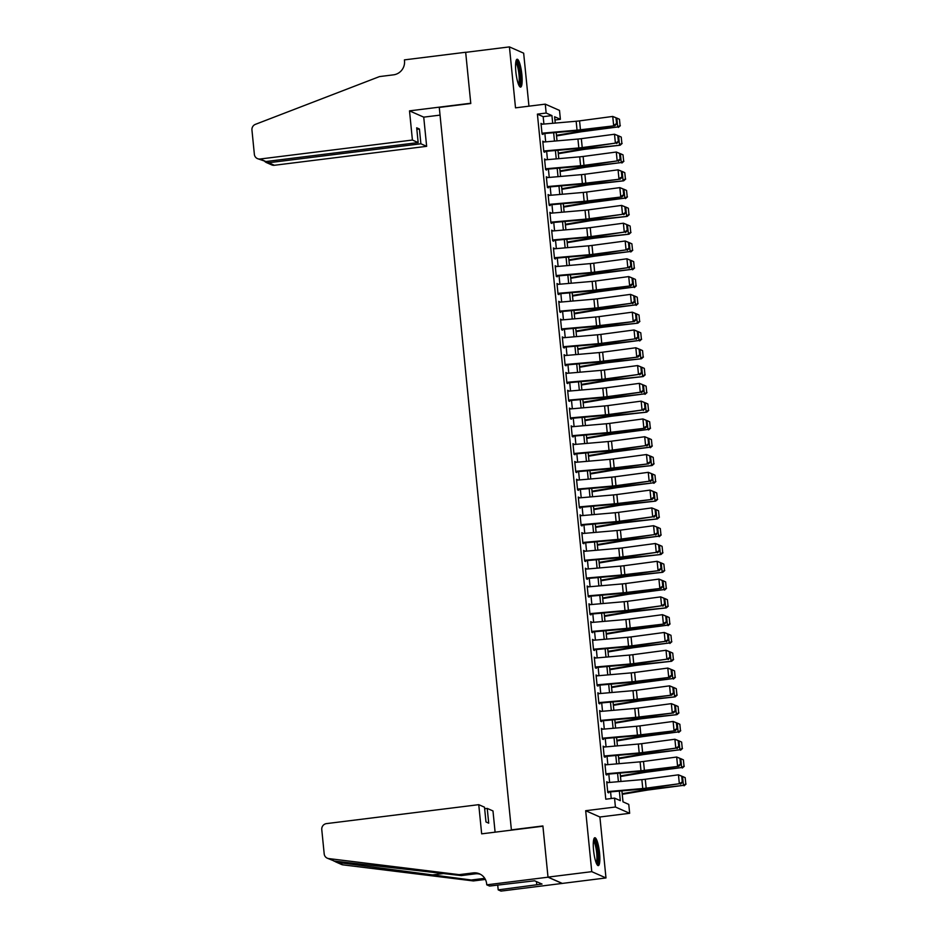 <?xml version="1.0" encoding="UTF-8"?>
<svg xmlns="http://www.w3.org/2000/svg" width="938" height="938" viewBox="0 0 938 938"><rect width="100%" height="100%" fill="white"/><g stroke="black" fill="none" stroke-linecap="round" stroke-linejoin="round"><path stroke-width="1.41" d="M599.558 852.994A14.047 2.837 82.9 0 0 594.833 837.728A14.047 2.837 82.9 0 0 593.566 850.344A14.047 2.837 82.9 0 0 598.292 865.61A14.047 2.837 82.9 0 0 599.558 852.994M521.856 74.501A14.047 2.837 82.9 0 0 517.119 59.235A14.047 2.837 82.9 0 0 515.853 71.851A14.047 2.837 82.9 0 0 520.59 87.105A14.047 2.837 82.9 0 0 521.856 74.501M621.906 790.886L622.996 801.849L628.765 804.394L629.656 813.293L615.422 807.008L614.542 798.109L620.311 800.665L619.35 791.109M486.752 884.827L548.015 877.194L542.926 826.214L481.663 833.847L478.755 804.663L326.483 823.611A5.405 5.253 -66.2 0 0 321.769 829.602L324.196 853.897A5.405 5.253 -66.2 0 0 328.699 858.575L459.163 874.65L473.162 872.915A12.604 12.253 113.8 0 1 486.658 883.842L486.752 884.827L489.542 886.047L534.613 880.794L542.035 884.065L498.195 889.869L500.986 891.1L605.983 877.945L599.898 816.998L629.656 813.293M528.95 106.17L523.662 53.173L509.428 46.9L515.513 107.847L545.271 104.141L559.505 110.414L560.385 119.314L554.616 116.769L555.249 123.066M554.944 119.994L560.385 119.314M562.237 883.385L548.003 877.112L591.761 871.66L605.983 877.945M548.003 877.112L542.891 825.944L511.386 829.872L439.277 107.424L470.782 103.508L465.682 52.352L509.428 46.9M607.718 782.609L606.71 781.753L607.777 792.422L608.739 792.856L608.598 791.508M605.936 764.81L604.94 763.954L605.995 774.636L606.956 775.058L606.827 773.709M604.166 747.023L603.157 746.167L604.224 756.837L605.186 757.259L605.045 755.922M602.384 729.225L601.387 728.369L602.442 739.05L603.404 739.472L603.275 738.124M600.613 711.438L599.605 710.57L600.672 721.252L601.633 721.674L601.504 720.325M598.831 693.639L597.834 692.783L598.89 703.453L599.851 703.875L599.722 702.539M597.06 675.841L596.052 674.985L597.119 685.666L598.081 686.088L597.952 684.74M595.278 658.054L594.282 657.186L595.349 667.868L596.31 668.29L596.169 666.953M593.508 640.255L592.499 639.399L593.566 650.069L594.528 650.503L594.399 649.155M591.726 622.457L590.729 621.601L591.796 632.282L592.757 632.704L592.617 631.356M589.955 604.67L588.947 603.814L590.014 614.484L590.975 614.906L590.846 613.569M588.173 586.871L587.176 586.016L588.243 596.685L589.205 597.119L589.064 595.771M586.402 569.085L585.394 568.217L586.461 578.898L587.423 579.321L587.294 577.972M584.62 551.286L583.624 550.43L584.691 561.1L585.652 561.522L585.511 560.185M582.85 533.488L581.841 532.632L582.908 543.313L583.87 543.735L583.741 542.387M581.079 515.701L580.071 514.833L581.138 525.514L582.099 525.937L581.959 524.588M579.297 497.902L578.289 497.046L579.356 507.716L580.317 508.15L580.188 506.801M577.527 480.104L576.518 479.248L577.585 489.929L578.547 490.351L578.406 489.003M575.744 462.317L574.736 461.461L575.803 472.131L576.764 472.553L576.636 471.216M573.974 444.518L572.966 443.662L574.033 454.332L574.994 454.766L574.853 453.417M572.192 426.731L571.183 425.864L572.25 436.545L573.212 436.967L573.083 435.619M570.421 408.933L569.413 408.077L570.48 418.747L571.441 419.169L571.301 417.832M568.639 391.134L567.631 390.278L568.698 400.96L569.659 401.382L569.53 400.034M566.869 373.347L565.86 372.48L566.927 383.161L567.889 383.583L567.748 382.235M565.086 355.549L564.078 354.693L565.145 365.363L566.106 365.785L565.977 364.448M563.316 337.75L562.308 336.894L563.375 347.576L564.336 347.998L564.195 346.65M561.534 319.964L560.537 319.096L561.592 329.777L562.554 330.199L562.425 328.863M559.763 302.165L558.755 301.309L559.822 311.979L560.783 312.413L560.654 311.064M557.981 284.366L556.984 283.511L558.04 294.192L559.001 294.614L558.872 293.266M556.211 266.58L555.202 265.724L556.269 276.393L557.231 276.816L557.102 275.479M554.428 248.781L553.432 247.925L554.499 258.607L555.46 259.029L555.319 257.68M552.658 230.994L551.65 230.127L552.716 240.808L553.678 241.23L553.549 239.882M550.876 213.196L549.879 212.34L550.946 223.01L551.907 223.432L551.767 222.095M549.105 195.397L548.097 194.541L549.164 205.223L550.125 205.645L549.996 204.296M547.323 177.61L546.326 176.743L547.393 187.424L548.355 187.846L548.214 186.51M545.553 159.812L544.544 158.956L545.611 169.626L546.573 170.059L546.444 168.711M543.77 142.013L542.774 141.157L543.841 151.839L544.802 152.261L544.661 150.912M543.911 124.062L543.172 116.675L537.404 114.131L605.784 799.199L614.542 798.109M611.236 798.531L610.568 791.871M609.63 782.444L608.797 774.073M607.847 764.646L607.015 756.286M606.077 746.859L605.245 738.487M604.295 729.061L603.462 720.689M602.524 711.262L601.692 702.902M600.754 693.475L599.91 685.103M598.972 675.677L598.139 667.305M597.201 657.878L596.357 649.518M595.419 640.091L594.586 631.72M593.648 622.293L592.804 613.933M591.866 604.506L591.034 596.134M590.096 586.707L589.252 578.336M588.314 568.909L587.481 560.549M586.543 551.122L585.699 542.75M584.761 533.323L583.928 524.952M582.99 515.525L582.146 507.165M581.208 497.738L580.376 489.366M579.438 479.939L578.605 471.58M577.656 462.153L576.823 453.781M575.885 444.354L575.053 435.982M574.103 426.556L573.27 418.196M572.332 408.769L571.5 400.397M570.55 390.97L569.718 382.598M568.78 373.172L567.947 364.812M566.998 355.385L566.165 347.013M565.227 337.586L564.395 329.215M563.445 319.799L562.612 311.428M561.674 302.001L560.842 293.629M559.892 284.202L559.06 275.842M558.122 266.415L557.289 258.044M556.351 248.617L555.507 240.245M554.569 230.818L553.737 222.458M552.799 213.032L551.954 204.66M551.016 195.233L550.184 186.861M549.246 177.446L548.402 169.075M547.464 159.648L546.631 151.276M545.693 141.849L544.849 133.489M542 124.226L540.991 123.37L542.058 134.04L543.02 134.462L542.891 133.126M599.898 816.998L585.675 810.713L591.761 871.66M585.675 810.713L615.422 807.008M537.404 114.131L546.162 113.041L545.271 104.141M556.187 132.493L557.02 140.864M557.969 150.291L558.802 158.663M559.74 168.09L560.572 176.45M561.522 185.876L562.354 194.248M563.292 203.675L564.125 212.047M565.075 221.474L565.907 229.833M566.845 239.26L567.678 247.632M568.616 257.059L569.46 265.419M570.398 274.846L571.23 283.217M572.168 292.644L573.012 301.016M573.95 310.443L574.783 318.803M575.721 328.23L576.565 336.601M577.503 346.028L578.336 354.4M579.274 363.827L580.118 372.187M581.056 381.614L581.888 389.985M582.826 399.412L583.671 407.784M584.609 417.199L585.441 425.571M586.379 434.998L587.223 443.369M588.161 452.796L588.994 461.156M589.932 470.583L590.764 478.955M591.714 488.381L592.546 496.753M593.484 506.18L594.317 514.54M595.267 523.967L596.099 532.338M597.037 541.765L597.869 550.137M598.819 559.552L599.652 567.924M600.59 577.351L601.422 585.722M602.372 595.149L603.204 603.509M604.142 612.936L604.975 621.308M605.925 630.735L606.757 639.106M607.695 648.533L608.528 656.893M609.477 666.32L610.31 674.692M611.248 684.119L612.08 692.49M613.018 701.917L613.862 710.277M614.8 719.704L615.633 728.076M616.571 737.503L617.415 745.862M618.353 755.289L619.186 763.661M620.124 773.088L620.968 781.46M552.693 123.288L551.931 115.585L546.162 113.041M618.412 781.682L617.579 773.311M616.641 763.884L615.797 755.512M614.859 746.085L614.027 737.725M613.089 728.298L612.244 719.927M611.306 710.5L610.474 702.128M609.536 692.713L608.692 684.341M607.754 674.914L606.921 666.543M605.983 657.116L605.139 648.756M604.201 639.329L603.369 630.957M602.431 621.531L601.586 613.159M600.648 603.732L599.816 595.372M598.878 585.945L598.045 577.574M597.096 568.147L596.263 559.775M595.325 550.348L594.493 541.988M593.543 532.561L592.71 524.19M591.772 514.763L590.94 506.403M589.99 496.976L589.158 488.604M588.22 479.177L587.387 470.806M586.438 461.379L585.605 453.019M584.667 443.592L583.835 435.22M582.885 425.793L582.052 417.422M581.114 407.995L580.282 399.635M579.332 390.208L578.5 381.836M577.562 372.409L576.729 364.05M575.791 354.623L574.947 346.251M574.009 336.824L573.177 328.452M572.239 319.026L571.394 310.666M570.456 301.239L569.624 292.867M568.686 283.44L567.842 275.069M566.904 265.642L566.071 257.282M565.133 247.855L564.289 239.483M563.351 230.056L562.519 221.685M561.581 212.269L560.736 203.898M559.798 194.471L558.966 186.099M558.028 176.672L557.184 168.312M556.246 158.885L555.413 150.514M554.475 141.087L553.643 132.715M543.172 116.675L551.931 115.585M541.05 123.898L541.953 123.793M542.821 141.697L543.735 141.579M544.603 159.495L545.506 159.378M546.373 177.282L547.288 177.176M548.155 195.081L549.058 194.963M549.926 212.879L550.841 212.762M551.708 230.666L552.611 230.56M553.479 248.464L554.393 248.347M555.261 266.251L556.164 266.146M557.031 284.05L557.946 283.933M558.814 301.848L559.716 301.731M560.584 319.635L561.499 319.53M562.366 337.434L563.269 337.317M564.137 355.232L565.039 355.115M565.919 373.019L566.822 372.914M567.689 390.818L568.592 390.7M569.472 408.605L570.374 408.499M571.242 426.403L572.145 426.286M573.012 444.202L573.927 444.084M574.795 461.988L575.698 461.883M576.565 479.787L577.48 479.67M578.347 497.586L579.25 497.468M580.118 515.372L581.032 515.267M581.9 533.171L582.803 533.054M583.671 550.958L584.585 550.852M585.453 568.756L586.356 568.639M587.223 586.555L588.138 586.438M589.005 604.342L589.908 604.236M590.776 622.14L591.69 622.023M592.558 639.939L593.461 639.822M594.329 657.726L595.243 657.62M596.111 675.524L597.014 675.407M597.881 693.311L598.796 693.205M599.663 711.11L600.566 710.992M601.434 728.908L602.348 728.791M603.216 746.695L604.119 746.589M604.987 764.493L605.901 764.376M606.769 782.292L607.672 782.175M541.085 124.308L576.155 121.248A9.005 1.055 174.3 0 0 579.567 120.873L612.737 116.441L615.996 117.742L616.618 123.98L615.996 117.742M541.976 133.196L577.046 130.148A9.005 1.055 174.3 0 0 580.446 129.772L614.906 125.727L581.724 130.159A13.507 1.583 -5.7 0 1 576.624 130.722L542.938 133.653M616.114 123.828L613.628 125.34L612.737 116.441L615.492 117.59M614.906 125.727L616.618 123.98M556.527 135.928L580.892 131.836A9.005 1.055 -5.7 0 1 584.116 131.39L617.72 126.97L583.471 130.933A13.507 1.583 174.3 0 0 578.629 131.601L556.469 135.318M620.088 125.504L619.467 119.278L620.088 125.504L617.72 126.97L616.829 118.071L616.043 118.165M616.829 118.071L619.467 119.278M620.346 125.692L618.365 127.427M515.947 61.287A12.159 2.451 -97.1 0 1 519.101 68.333A12.159 2.451 -97.1 0 1 518.949 85.405M518.456 84.268A11.256 2.275 82.9 0 0 518.104 68.814A11.256 2.275 82.9 0 0 515.748 62.518M519.793 86.718A13.953 2.814 82.9 0 0 519.347 67.595A13.953 2.814 82.9 0 0 516.451 59.809M593.648 839.78A12.159 2.451 -97.1 0 1 596.814 846.826A12.159 2.451 -97.1 0 1 596.65 863.91M596.158 862.761A11.256 2.275 82.9 0 0 595.818 847.307A11.256 2.275 82.9 0 0 593.449 841.011M597.506 865.211A13.953 2.814 82.9 0 0 597.06 846.088A13.953 2.814 82.9 0 0 594.153 838.302M412.415 140.043L260.154 159.003L265.9 161.535L418.16 142.588L412.415 140.043L409.507 110.86L470.759 103.239L465.67 52.258L404.419 59.88L404.513 60.864A12.604 12.253 -66.2 0 1 393.503 74.841L379.503 76.588L255.417 124.344A5.405 5.253 -66.2 0 0 251.947 130.03L254.362 154.313A5.405 5.253 -66.2 0 0 260.154 159.003M440.051 115.116L423.73 117.144L409.507 110.86M423.73 117.144L426.649 146.328L420.892 143.784L419.427 129.022L416.695 127.814L418.16 142.588M420.892 143.784L268.631 162.743L274.377 165.276A5.405 5.253 113.8 0 1 271.668 164.877L266.075 162.415L268.631 162.743L268.479 161.219M426.649 146.328L274.377 165.276M419.427 129.022L416.847 129.338M264.868 161.559L266.075 162.415M257.434 158.604L265.9 161.535M478.755 804.663L484.5 807.196L485.978 821.969L488.71 823.165L487.232 808.404L484.653 808.72M487.232 808.404L492.978 810.936L495.1 832.17M333.811 861.002L337.305 862.374L471.286 880.008L484.735 878.331M471.286 880.008L473.385 880.934L485.38 879.445M459.163 874.65L461.262 875.588L334.327 861.061L327.268 858.188M480.526 874.357A12.604 12.253 113.8 0 0 475.273 873.841L461.262 875.588M337.305 862.374L342.933 864.859L473.385 880.934M548.015 877.194L562.237 883.479M497.715 885.038L498.195 889.869M342.933 864.859A5.405 5.253 113.8 0 1 341.491 864.461L335.476 861.799M536.477 881.614L536.782 884.722M542.868 142.095L577.937 139.047A9.005 1.055 174.3 0 0 581.337 138.672L614.519 134.24L617.779 135.541L618.4 141.767L617.779 135.541M543.747 150.995L578.828 147.946A9.005 1.055 174.3 0 0 582.228 147.571L615.398 143.139L583.506 147.946A13.507 1.583 -5.7 0 1 578.394 148.509L544.72 151.44M617.884 141.615L615.398 143.139L614.519 134.24L617.263 135.389M616.676 143.514L618.4 141.767M544.638 159.894L579.707 156.834A9.005 1.055 174.3 0 0 583.119 156.47L616.289 152.026L619.549 153.34L620.17 159.566L619.549 153.34M545.529 168.793L580.599 165.733A9.005 1.055 174.3 0 0 583.999 165.358L617.181 160.926L585.277 165.745A13.507 1.583 -5.7 0 1 580.176 166.307L546.491 169.239M619.666 159.413L617.181 160.926L616.289 152.026L619.045 153.187M618.459 161.313L620.17 159.566M546.42 177.681L581.49 174.632A9.005 1.055 174.3 0 0 584.89 174.257L618.072 169.825L621.331 171.126L621.953 177.364L621.331 171.126M547.3 186.58L582.381 183.531A9.005 1.055 174.3 0 0 585.781 183.156L620.229 179.111L587.059 183.543A13.507 1.583 -5.7 0 1 581.947 184.106L548.273 187.037M621.437 177.2L618.951 178.724L618.072 169.825L620.815 170.974M620.229 179.111L621.953 177.364M548.191 195.479L583.26 192.431A9.005 1.055 174.3 0 0 586.672 192.056L619.842 187.623L623.102 188.925L623.723 195.151L623.102 188.925M549.082 204.378L584.151 201.33A9.005 1.055 174.3 0 0 587.551 200.955L622.011 196.898L588.83 201.33A13.507 1.583 -5.7 0 1 583.729 201.893L550.043 204.824M623.219 194.998L620.733 196.523L619.842 187.623L622.598 188.773M622.011 196.898L623.723 195.151M558.309 153.715L582.662 149.634A9.005 1.055 -5.7 0 1 585.887 149.189L620.135 145.226L585.253 148.72A13.507 1.583 174.3 0 0 580.399 149.4L558.251 153.117M621.859 143.303L621.237 137.077L621.859 143.303L619.49 144.757L618.611 135.869L617.814 135.951M618.611 135.869L621.237 137.077M622.117 143.479L620.135 145.226M560.08 171.513L584.444 167.433A9.005 1.055 -5.7 0 1 587.669 166.976L621.273 162.555L587.024 166.518A13.507 1.583 174.3 0 0 582.181 167.198L560.021 170.904M623.641 161.09L623.02 154.864L623.641 161.09L621.273 162.555L620.381 153.656L619.596 153.75M620.381 153.656L623.02 154.864M623.899 161.277L621.917 163.013M561.862 189.312L586.215 185.22A9.005 1.055 -5.7 0 1 589.439 184.774L623.688 180.811L588.794 184.305A13.507 1.583 174.3 0 0 583.952 184.985L561.803 188.702M625.412 178.888L624.79 172.662L625.412 178.888L623.043 180.354L622.164 171.455L621.366 171.548M622.164 171.455L624.79 172.662M625.669 179.076L623.688 180.811M563.632 207.099L587.985 203.018A9.005 1.055 -5.7 0 1 591.221 202.561L624.825 198.141L590.577 202.104A13.507 1.583 174.3 0 0 585.734 202.784L563.574 206.501M627.194 196.687L626.572 190.449L627.194 196.687L624.825 198.141L623.934 189.242L623.149 189.335M623.934 189.242L626.572 190.449M627.452 196.863L625.47 198.61M549.973 213.278L585.042 210.218A9.005 1.055 174.3 0 0 588.443 209.842L621.624 205.41L624.884 206.723L625.505 212.949L624.884 206.723M550.852 222.177L585.933 219.117A9.005 1.055 174.3 0 0 589.334 218.742L622.504 214.31L590.612 219.129A13.507 1.583 -5.7 0 1 585.5 219.691L551.825 222.623M624.989 212.797L622.504 214.31L621.624 205.41L624.368 206.571M623.782 214.696L625.505 212.949M565.415 224.897L589.768 220.817A9.005 1.055 -5.7 0 1 592.992 220.36L627.241 216.397L592.347 219.902A13.507 1.583 174.3 0 0 587.505 220.571L565.356 224.288M628.964 214.474L628.343 208.248L628.964 214.474L626.596 215.939L625.716 207.04L624.919 207.134M625.716 207.04L628.343 208.248M629.222 214.661L627.241 216.397M551.743 231.065L586.813 228.016A9.005 1.055 174.3 0 0 590.225 227.641L623.395 223.209L626.654 224.51L627.276 230.736L626.654 224.51M552.634 239.964L587.704 236.915A9.005 1.055 174.3 0 0 591.104 236.54L624.286 232.108L592.382 236.927A13.507 1.583 -5.7 0 1 587.282 237.478L553.596 240.421M626.772 230.584L624.286 232.108L623.395 223.209L626.15 224.358M625.564 232.495L627.276 230.736M567.185 242.684L591.538 238.604A9.005 1.055 -5.7 0 1 594.774 238.158L629.023 234.195L594.129 237.689A13.507 1.583 174.3 0 0 589.287 238.369L567.127 242.086M630.746 232.272L630.125 226.046L630.746 232.272L628.378 233.738L627.487 224.839L626.701 224.932M627.487 224.839L630.125 226.046M631.004 232.46L629.023 234.195M553.526 248.863L588.595 245.815A9.005 1.055 174.3 0 0 591.995 245.439L625.177 241.007L628.437 242.309L629.058 248.535L628.437 242.309M554.405 257.762L589.474 254.702A9.005 1.055 174.3 0 0 592.886 254.339L626.056 249.895L594.164 254.714A13.507 1.583 -5.7 0 1 589.052 255.277L555.378 258.208M628.542 248.382L626.056 249.895L625.177 241.007L627.921 242.156M627.334 250.282L629.058 248.535M568.967 260.483L593.32 256.402A9.005 1.055 -5.7 0 1 596.545 255.945L630.148 251.525L595.9 255.488A13.507 1.583 174.3 0 0 591.057 256.168L568.909 259.873M632.517 250.059L631.895 243.833L632.517 250.059L630.148 251.525L629.269 242.625L628.472 242.719M629.269 242.625L631.895 243.833M632.775 250.247L630.793 251.994M555.296 266.662L590.365 263.601A9.005 1.055 174.3 0 0 593.777 263.226L626.947 258.794L630.207 260.107L630.828 266.333L630.207 260.107M556.187 275.549L591.257 272.501A9.005 1.055 174.3 0 0 594.657 272.126L627.839 267.693L595.935 272.512A13.507 1.583 -5.7 0 1 590.834 273.075L557.149 276.007M630.324 266.181L627.839 267.693L626.947 258.794L629.703 259.943M629.117 268.08L630.828 266.333M570.738 278.281L595.091 274.189A9.005 1.055 -5.7 0 1 598.327 273.744L631.931 269.323L597.682 273.286A13.507 1.583 174.3 0 0 592.839 273.955L570.679 277.671M634.299 267.858L633.678 261.632L634.299 267.858L631.931 269.323L631.04 260.424L630.254 260.518M631.04 260.424L633.678 261.632M634.557 268.045L632.575 269.781M557.078 284.449L592.148 281.4A9.005 1.055 174.3 0 0 595.548 281.025L628.73 276.593L631.989 277.894L632.611 284.12L631.989 277.894M557.958 293.348L593.027 290.299A9.005 1.055 174.3 0 0 596.439 289.924L630.887 285.867L597.705 290.299A13.507 1.583 -5.7 0 1 592.605 290.862L558.931 293.793M632.095 283.968L629.609 285.492L628.73 276.593L631.473 277.742M630.887 285.867L632.611 284.12M572.52 296.068L596.873 291.988A9.005 1.055 -5.7 0 1 600.097 291.542L633.701 287.11L599.452 291.073A13.507 1.583 174.3 0 0 594.61 291.753L572.45 295.47M636.07 285.656L635.448 279.43L636.07 285.656L633.701 287.11L632.822 278.223L632.024 278.305M632.822 278.223L635.448 279.43M636.327 285.832L634.346 287.579M558.849 302.247L593.918 299.187A9.005 1.055 174.3 0 0 597.318 298.823L630.5 294.38L633.76 295.693L634.381 301.919L633.76 295.693M559.74 311.146L594.809 308.086A9.005 1.055 174.3 0 0 598.21 307.711L631.391 303.279L599.488 308.098A13.507 1.583 -5.7 0 1 594.375 308.661L560.701 311.592M633.877 301.766L631.391 303.279L630.5 294.38L633.256 295.54M632.669 303.666L634.381 301.919M574.291 313.867L598.643 309.786A9.005 1.055 -5.7 0 1 601.879 309.329L635.483 304.909L601.235 308.872A13.507 1.583 174.3 0 0 596.392 309.552L574.232 313.257M637.852 303.443L637.23 297.217L637.852 303.443L635.483 304.909L634.592 296.009L633.807 296.103M634.592 296.009L637.23 297.217M638.098 303.631L636.128 305.366M560.631 320.046L595.7 316.985A9.005 1.055 174.3 0 0 599.101 316.61L632.282 312.178L635.53 313.48L636.152 319.717L635.53 313.48M561.51 328.933L596.58 325.885A9.005 1.055 174.3 0 0 599.992 325.509L634.44 321.464L601.258 325.896A13.507 1.583 -5.7 0 1 596.158 326.459L562.472 329.39M635.647 319.553L633.162 321.077L632.282 312.178L635.026 313.327M634.44 321.464L636.152 319.717M576.073 331.665L600.426 327.573A9.005 1.055 -5.7 0 1 603.65 327.128L637.899 323.164L603.005 326.659A13.507 1.583 174.3 0 0 598.163 327.339L576.002 331.055M639.622 321.242L639.001 315.016L639.622 321.242L637.254 322.707L636.374 313.808L635.577 313.902M636.374 313.808L639.001 315.016M639.88 321.429L637.899 323.164M562.401 337.832L597.471 334.784A9.005 1.055 174.3 0 0 600.871 334.409L634.053 329.977L637.312 331.278L637.934 337.504L637.312 331.278M563.292 346.732L598.362 343.683A9.005 1.055 174.3 0 0 601.762 343.308L634.944 338.876L603.04 343.683A13.507 1.583 -5.7 0 1 597.928 344.246L564.254 347.177M637.418 337.352L634.944 338.876L634.053 329.977L636.796 331.126M636.21 339.251L637.934 337.504M577.843 349.452L602.196 345.372A9.005 1.055 -5.7 0 1 605.432 344.926L639.036 340.494L604.787 344.457A13.507 1.583 174.3 0 0 599.945 345.137L577.785 348.854M641.393 339.04L640.771 332.802L641.393 339.04L639.036 340.494L638.145 331.595L637.348 331.689M638.145 331.595L640.771 332.802M641.651 339.216L639.681 340.963M564.172 355.631L599.253 352.571A9.005 1.055 174.3 0 0 602.653 352.196L635.823 347.764L639.083 349.077L639.704 355.303L639.083 349.077M565.063 364.53L600.132 361.47A9.005 1.055 174.3 0 0 603.544 361.095L637.992 357.05L604.811 361.482A13.507 1.583 -5.7 0 1 599.71 362.045L566.024 364.976M639.2 355.15L636.714 356.663L635.823 347.764L638.579 348.924M637.992 357.05L639.704 355.303M579.625 367.25L603.978 363.17A9.005 1.055 -5.7 0 1 607.203 362.713L641.451 358.75L606.558 362.256A13.507 1.583 174.3 0 0 601.715 362.924L579.555 366.641M643.175 356.827L642.553 350.601L643.175 356.827L640.806 358.293L639.915 349.393L639.13 349.487M639.915 349.393L642.553 350.601M643.433 357.015L641.451 358.75M565.954 373.418L601.024 370.369A9.005 1.055 174.3 0 0 604.424 369.994L637.606 365.562L640.865 366.864L641.486 373.09L640.865 366.864M566.845 382.317L601.915 379.269A9.005 1.055 174.3 0 0 605.315 378.893L638.497 374.461L606.593 379.28A13.507 1.583 -5.7 0 1 601.481 379.831L567.807 382.774M640.971 372.937L638.497 374.461L637.606 365.562L640.349 366.711M639.763 374.848L641.486 373.09M581.396 385.037L605.749 380.957A9.005 1.055 -5.7 0 1 608.985 380.511L643.234 376.548L608.34 380.042A13.507 1.583 174.3 0 0 603.497 380.722L581.337 384.439M644.945 374.625L644.324 368.399L644.945 374.625L642.589 376.091L641.698 367.192L640.9 367.286M641.698 367.192L644.324 368.399M645.203 374.813L643.234 376.548M567.725 391.216L602.806 388.168A9.005 1.055 174.3 0 0 606.206 387.793L639.376 383.361L642.636 384.662L643.257 390.888L642.636 384.662M568.616 400.116L603.685 397.055A9.005 1.055 174.3 0 0 607.097 396.692L640.267 392.248L608.363 397.067A13.507 1.583 -5.7 0 1 603.263 397.63L569.577 400.561M642.753 390.736L640.267 392.248L639.376 383.361L642.131 384.51M641.545 392.635L643.257 390.888M583.166 402.836L607.531 398.756A9.005 1.055 -5.7 0 1 610.755 398.298L644.359 393.878L610.11 397.841A13.507 1.583 174.3 0 0 605.268 398.521L583.108 402.226M646.728 392.412L646.106 386.186L646.728 392.412L644.359 393.878L643.468 384.979L642.682 385.072M643.468 384.979L646.106 386.186M646.986 392.6L645.004 394.347M569.507 409.015L604.576 405.955A9.005 1.055 174.3 0 0 607.976 405.579L641.158 401.147L644.418 402.461L645.039 408.687L644.418 402.461M570.398 417.902L605.467 414.854A9.005 1.055 174.3 0 0 608.868 414.479L642.049 410.047L610.146 414.866A13.507 1.583 -5.7 0 1 605.033 415.428L571.359 418.36M644.523 408.534L642.049 410.047L641.158 401.147L643.902 402.296M643.316 410.434L645.039 408.687M584.949 420.634L609.301 416.554A9.005 1.055 -5.7 0 1 612.537 416.097L646.786 412.134L611.893 415.64A13.507 1.583 174.3 0 0 607.05 416.308L584.89 420.025M648.498 410.211L647.877 403.985L648.498 410.211L646.141 411.676L645.25 402.777L644.453 402.871M645.25 402.777L647.877 403.985M648.756 410.398L646.786 412.134M571.277 426.802L606.358 423.753A9.005 1.055 174.3 0 0 609.759 423.378L642.929 418.946L646.188 420.247L646.81 426.473L646.188 420.247M572.168 435.701L607.238 432.653A9.005 1.055 174.3 0 0 610.65 432.277L645.098 428.22L611.916 432.664A13.507 1.583 -5.7 0 1 606.816 433.215L573.13 436.147M646.305 426.321L643.82 427.845L642.929 418.946L645.684 420.095M645.098 428.22L646.81 426.473M586.719 438.421L611.084 434.341A9.005 1.055 -5.7 0 1 614.308 433.895L647.912 429.463L613.663 433.426A13.507 1.583 174.3 0 0 608.821 434.106L586.66 437.823M650.28 428.009L649.659 421.783L650.28 428.009L647.912 429.463L647.021 420.576L646.235 420.658M647.021 420.576L649.659 421.783M650.538 428.197L648.557 429.932M573.059 444.6L608.129 441.552A9.005 1.055 174.3 0 0 611.529 441.177L644.711 436.745L647.97 438.046L648.592 444.272L647.97 438.046M573.95 453.5L609.02 450.439A9.005 1.055 174.3 0 0 612.42 450.064L645.602 445.632L613.698 450.451A13.507 1.583 -5.7 0 1 608.586 451.014L574.912 453.945M648.076 444.12L645.602 445.632L644.711 436.745L647.455 437.894M646.868 446.019L648.592 444.272M588.501 456.22L612.854 452.139A9.005 1.055 -5.7 0 1 616.09 451.682L649.694 447.262L615.445 451.225A13.507 1.583 174.3 0 0 610.603 451.905L588.443 455.61M652.051 445.796L651.429 439.57L652.051 445.796L649.694 447.262L648.803 438.363L648.006 438.456M648.803 438.363L651.429 439.57M652.309 445.984L650.339 447.731M574.83 462.399L609.899 459.339A9.005 1.055 174.3 0 0 613.311 458.963L646.481 454.531L649.741 455.833L650.362 462.071L649.741 455.833M575.721 471.286L610.79 468.238A9.005 1.055 174.3 0 0 614.202 467.863L648.65 463.818L615.469 468.25A13.507 1.583 -5.7 0 1 610.368 468.812L576.682 471.744M649.858 461.918L647.372 463.431L646.481 454.531L649.237 455.68M648.65 463.818L650.362 462.071M590.272 474.018L614.636 469.926A9.005 1.055 -5.7 0 1 617.861 469.481L652.109 465.518L617.216 469.012A13.507 1.583 174.3 0 0 612.373 469.692L590.213 473.409M653.833 463.595L653.211 457.369L653.833 463.595L651.464 465.06L650.573 456.161L649.788 456.255M650.573 456.161L653.211 457.369M654.091 463.782L652.109 465.518M576.612 480.186L611.682 477.137A9.005 1.055 174.3 0 0 615.082 476.762L648.264 472.33L651.523 473.631L652.145 479.857L651.523 473.631M577.503 489.085L612.573 486.036A9.005 1.055 174.3 0 0 615.973 485.661L649.155 481.229L617.251 486.036A13.507 1.583 -5.7 0 1 612.139 486.599L578.465 489.53M651.629 479.705L649.155 481.229L648.264 472.33L651.007 473.479M650.421 481.604L652.145 479.857M592.054 491.805L616.407 487.725A9.005 1.055 -5.7 0 1 619.631 487.279L653.247 482.847L618.998 486.81A13.507 1.583 174.3 0 0 614.155 487.49L591.995 491.207M655.603 481.393L654.982 475.156L655.603 481.393L653.247 482.847L652.356 473.96L651.558 474.042M652.356 473.96L654.982 475.156M655.861 481.569L653.88 483.316M578.383 497.984L613.452 494.924A9.005 1.055 174.3 0 0 616.864 494.549L650.034 490.117L653.294 491.43L653.915 497.656L653.294 491.43M579.274 506.883L614.343 503.823A9.005 1.055 174.3 0 0 617.755 503.448L652.203 499.403L619.021 503.835A13.507 1.583 -5.7 0 1 613.921 504.398L580.235 507.329M653.411 497.503L650.925 499.016L650.034 490.117L652.789 491.278M652.203 499.403L653.915 497.656M593.824 509.604L618.189 505.523A9.005 1.055 -5.7 0 1 621.413 505.066L655.662 501.103L620.768 504.609A13.507 1.583 174.3 0 0 615.926 505.277L593.766 508.994M657.386 499.18L656.764 492.954L657.386 499.18L655.017 500.646L654.126 491.747L653.34 491.84M654.126 491.747L656.764 492.954M657.644 499.368L655.662 501.103M580.165 515.771L615.234 512.723A9.005 1.055 174.3 0 0 618.634 512.347L651.816 507.915L655.076 509.217L655.697 515.443L655.076 509.217M581.056 524.67L616.125 521.622A9.005 1.055 174.3 0 0 619.526 521.247L652.707 516.815L620.804 521.634A13.507 1.583 -5.7 0 1 615.691 522.196L582.017 525.128M655.181 515.29L652.707 516.815L651.816 507.915L654.56 509.064M653.974 517.201L655.697 515.443M595.607 527.391L619.959 523.31A9.005 1.055 -5.7 0 1 623.184 522.865L657.432 518.902L622.551 522.396A13.507 1.583 174.3 0 0 617.708 523.076L595.548 526.793M659.156 516.979L658.535 510.753L659.156 516.979L656.799 518.444L655.908 509.545L655.111 509.639M655.908 509.545L658.535 510.753M659.414 517.166L657.432 518.902M581.935 533.57L617.005 530.521A9.005 1.055 174.3 0 0 620.417 530.146L653.587 525.714L656.846 527.015L657.468 533.241L656.846 527.015M582.826 542.469L617.896 539.409A9.005 1.055 174.3 0 0 621.296 539.045L654.478 534.601L622.574 539.42A13.507 1.583 -5.7 0 1 617.474 539.983L583.788 542.914M656.963 533.089L654.478 534.601L653.587 525.714L656.342 526.863M655.756 534.988L657.468 533.241M597.377 545.189L621.742 541.109A9.005 1.055 -5.7 0 1 624.966 540.651L658.57 536.231L624.321 540.194A13.507 1.583 174.3 0 0 619.479 540.874L597.318 544.579M660.938 534.766L660.317 528.54L660.938 534.766L658.57 536.231L657.679 527.332L656.893 527.426M657.679 527.332L660.317 528.54M661.196 534.953L659.215 536.7M583.717 551.368L618.787 548.308A9.005 1.055 174.3 0 0 622.187 547.933L655.369 543.501L658.628 544.814L659.25 551.04L658.628 544.814M584.597 560.256L619.678 557.207A9.005 1.055 174.3 0 0 623.078 556.832L656.26 552.4L624.356 557.219A13.507 1.583 -5.7 0 1 619.244 557.782L585.57 560.713M658.734 550.887L656.26 552.4L655.369 543.501L658.113 544.65M657.526 552.787L659.25 551.04M599.159 562.988L623.512 558.907A9.005 1.055 -5.7 0 1 626.736 558.45L660.985 554.487L626.103 557.993A13.507 1.583 174.3 0 0 621.261 558.661L599.101 562.378M662.709 552.564L662.087 546.338L662.709 552.564L660.352 554.03L659.461 545.13L658.664 545.224M659.461 545.13L662.087 546.338M662.967 552.752L660.985 554.487M585.488 569.155L620.557 566.106A9.005 1.055 174.3 0 0 623.969 565.731L657.139 561.299L660.399 562.601L661.02 568.827L660.399 562.601M586.379 578.054L621.448 575.006A9.005 1.055 174.3 0 0 624.849 574.631L659.308 570.574L626.127 575.017A13.507 1.583 -5.7 0 1 621.026 575.569L587.34 578.5M660.516 568.674L658.03 570.198L657.139 561.299L659.895 562.448M659.308 570.574L661.02 568.827M600.93 580.774L625.294 576.694A9.005 1.055 -5.7 0 1 628.519 576.249L662.767 572.286L627.874 575.78A13.507 1.583 174.3 0 0 623.031 576.46L600.871 580.176M664.491 570.363L663.87 564.137L664.491 570.363L662.122 571.817L661.231 562.929L660.446 563.011M661.231 562.929L663.87 564.137M664.749 570.55L662.767 572.286M587.27 586.954L622.34 583.905A9.005 1.055 174.3 0 0 625.74 583.53L658.922 579.098L662.181 580.399L662.803 586.625L662.181 580.399M588.149 595.853L623.231 592.793A9.005 1.055 174.3 0 0 626.631 592.417L661.079 588.372L627.909 592.804A13.507 1.583 -5.7 0 1 622.797 593.367L589.123 596.298M662.287 586.473L659.801 587.985L658.922 579.098L661.665 580.247M661.079 588.372L662.803 586.625M602.712 598.573L627.065 594.493A9.005 1.055 -5.7 0 1 630.289 594.035L663.893 589.615L629.656 593.578A13.507 1.583 174.3 0 0 624.802 594.258L602.653 597.963M666.261 588.149L665.64 581.923L666.261 588.149L663.893 589.615L663.014 580.716L662.216 580.81M663.014 580.716L665.64 581.923M666.519 588.337L664.538 590.084M589.041 604.752L624.11 601.692A9.005 1.055 174.3 0 0 627.522 601.317L660.692 596.885L663.952 598.186L664.573 604.424L663.952 598.186M589.932 613.64L625.001 610.591A9.005 1.055 174.3 0 0 628.401 610.216L661.583 605.784L629.679 610.603A13.507 1.583 -5.7 0 1 624.579 611.166L590.893 614.097M664.069 604.271L661.583 605.784L660.692 596.885L663.447 598.034M662.861 606.171L664.573 604.424M604.482 616.372L628.847 612.28A9.005 1.055 -5.7 0 1 632.071 611.834L666.32 607.871L631.426 611.365A13.507 1.583 174.3 0 0 626.584 612.045L604.424 615.762M668.044 605.948L667.422 599.722L668.044 605.948L665.675 607.414L664.784 598.514L663.998 598.608M664.784 598.514L667.422 599.722M668.302 606.136L666.32 607.871M590.823 622.539L625.892 619.49A9.005 1.055 174.3 0 0 629.292 619.115L662.474 614.683L665.734 615.985L666.355 622.211L665.734 615.985M591.702 631.438L626.783 628.39A9.005 1.055 174.3 0 0 630.184 628.014L664.632 623.958L631.462 628.39A13.507 1.583 -5.7 0 1 626.35 628.952L592.675 631.884M665.839 622.058L663.354 623.582L662.474 614.683L665.218 615.832M664.632 623.958L666.355 622.211M606.265 634.158L630.617 630.078A9.005 1.055 -5.7 0 1 633.842 629.633L667.446 625.2L633.197 629.164A13.507 1.583 174.3 0 0 628.354 629.844L606.206 633.56M669.814 623.747L669.193 617.509L669.814 623.747L667.446 625.2L666.566 616.313L665.769 616.395M666.566 616.313L669.193 617.509M670.072 623.922L668.091 625.669M592.593 640.337L627.663 637.277A9.005 1.055 174.3 0 0 631.075 636.914L664.245 632.47L667.504 633.783L668.126 640.009L667.504 633.783M593.484 649.237L628.554 646.176A9.005 1.055 174.3 0 0 631.954 645.801L665.136 641.369L633.232 646.188A13.507 1.583 -5.7 0 1 628.132 646.751L594.446 649.682M667.622 639.857L665.136 641.369L664.245 632.47L667 633.631M666.414 641.756L668.126 640.009M608.035 651.957L632.388 647.877A9.005 1.055 -5.7 0 1 635.624 647.419L669.228 642.999L634.979 646.962A13.507 1.583 174.3 0 0 630.137 647.642L607.976 651.347M671.596 641.533L670.975 635.307L671.596 641.533L669.228 642.999L668.337 634.1L667.551 634.194M668.337 634.1L670.975 635.307M671.854 641.721L669.873 643.456M594.375 658.124L629.445 655.076A9.005 1.055 174.3 0 0 632.845 654.701L666.027 650.269L669.286 651.57L669.908 657.808L669.286 651.57M595.255 667.024L630.336 663.975A9.005 1.055 174.3 0 0 633.736 663.6L666.906 659.168L635.014 663.987A13.507 1.583 -5.7 0 1 629.902 664.55L596.228 667.481M669.392 657.644L666.906 659.168L666.027 650.269L668.771 651.418M668.184 659.555L669.908 657.808M609.817 669.744L634.17 665.663A9.005 1.055 -5.7 0 1 637.394 665.218L671.643 661.255L636.75 664.749A13.507 1.583 174.3 0 0 631.907 665.429L609.759 669.146M673.367 659.332L672.745 653.106L673.367 659.332L670.998 660.798L670.119 651.898L669.322 651.992M670.119 651.898L672.745 653.106M673.625 659.52L671.643 661.255M596.146 675.923L631.215 672.874A9.005 1.055 174.3 0 0 634.627 672.499L667.797 668.067L671.057 669.369L671.678 675.595L671.057 669.369M597.037 684.822L632.106 681.762A9.005 1.055 174.3 0 0 635.507 681.398L669.966 677.342L636.785 681.774A13.507 1.583 -5.7 0 1 631.684 682.336L597.998 685.268M671.174 675.442L668.688 676.966L667.797 668.067L670.553 669.216M669.966 677.342L671.678 675.595M611.588 687.542L635.941 683.462A9.005 1.055 -5.7 0 1 639.177 683.005L672.78 678.584L638.532 682.547A13.507 1.583 174.3 0 0 633.689 683.227L611.529 686.944M675.149 677.13L674.528 670.893L675.149 677.13L672.78 678.584L671.889 669.685L671.104 669.779M671.889 669.685L674.528 670.893M675.407 677.306L673.425 679.053M597.928 693.721L632.998 690.661A9.005 1.055 174.3 0 0 636.398 690.286L669.58 685.854L672.839 687.167L673.461 693.393L672.839 687.167M598.807 702.621L633.877 699.56A9.005 1.055 174.3 0 0 637.289 699.185L671.737 695.14L638.555 699.572A13.507 1.583 -5.7 0 1 633.455 700.135L599.781 703.066M672.945 693.241L670.459 694.753L669.58 685.854L672.323 687.015M671.737 695.14L673.461 693.393M613.37 705.341L637.723 701.261A9.005 1.055 -5.7 0 1 640.947 700.803L675.196 696.84L640.302 700.346A13.507 1.583 174.3 0 0 635.46 701.014L613.3 704.731M676.919 694.917L676.298 688.691L676.919 694.917L674.551 696.383L673.672 687.484L672.874 687.577M673.672 687.484L676.298 688.691M677.177 695.105L675.196 696.84M599.699 711.508L634.768 708.46A9.005 1.055 174.3 0 0 638.18 708.084L671.35 703.652L674.61 704.954L675.231 711.18L674.61 704.954M600.59 720.407L635.659 717.359A9.005 1.055 174.3 0 0 639.059 716.984L673.519 712.927L640.337 717.371A13.507 1.583 -5.7 0 1 635.237 717.922L601.551 720.865M674.727 711.027L672.241 712.552L671.35 703.652L674.105 704.801M673.519 712.927L675.231 711.18M615.14 723.128L639.493 719.047A9.005 1.055 -5.7 0 1 642.729 718.602L676.978 714.639L642.084 718.133A13.507 1.583 174.3 0 0 637.242 718.813L615.082 722.53M678.702 712.716L678.08 706.49L678.702 712.716L676.333 714.181L675.442 705.282L674.657 705.376M675.442 705.282L678.08 706.49M678.948 712.903L676.978 714.639M601.481 729.307L636.55 726.258A9.005 1.055 174.3 0 0 639.951 725.883L673.132 721.451L676.38 722.752L677.013 728.978L676.38 722.752M602.36 738.206L637.43 735.146A9.005 1.055 174.3 0 0 640.842 734.771L675.29 730.725L642.108 735.158A13.507 1.583 -5.7 0 1 637.008 735.72L603.333 738.652M676.497 728.826L674.012 730.339L673.132 721.451L675.876 722.6M675.29 730.725L677.013 728.978M616.923 740.926L641.275 736.846A9.005 1.055 -5.7 0 1 644.5 736.389L678.104 731.968L643.855 735.931A13.507 1.583 174.3 0 0 639.013 736.611L616.852 740.317M680.472 730.503L679.851 724.277L680.472 730.503L678.104 731.968L677.224 723.069L676.427 723.163M677.224 723.069L679.851 724.277M680.73 730.69L678.749 732.437M603.251 747.105L638.321 744.045A9.005 1.055 174.3 0 0 641.721 743.67L674.903 739.238L678.162 740.539L678.784 746.777L678.162 740.539M604.142 755.993L639.212 752.944A9.005 1.055 174.3 0 0 642.612 752.569L675.794 748.137L643.89 752.956A13.507 1.583 -5.7 0 1 638.778 753.519L605.104 756.45M678.28 746.625L675.794 748.137L674.903 739.238L677.646 740.387M677.06 748.524L678.784 746.777M618.693 758.725L643.046 754.633A9.005 1.055 -5.7 0 1 646.282 754.187L679.886 749.767L645.637 753.73A13.507 1.583 174.3 0 0 640.795 754.398L618.634 758.115M682.254 748.301L681.621 742.075L682.254 748.301L679.886 749.767L678.995 740.868L678.197 740.961M678.995 740.868L681.621 742.075M682.501 748.489L680.531 750.224M605.033 764.892L640.103 761.844A9.005 1.055 174.3 0 0 643.503 761.468L676.685 757.036L679.933 758.338L680.554 764.564L679.933 758.338M605.913 773.791L640.982 770.743A9.005 1.055 174.3 0 0 644.394 770.368L678.842 766.311L645.661 770.743A13.507 1.583 -5.7 0 1 640.56 771.306L606.874 774.237M680.05 764.411L677.564 765.936L676.685 757.036L679.429 758.185M678.842 766.311L680.554 764.564M620.475 776.512L644.828 772.431A9.005 1.055 -5.7 0 1 648.052 771.986L681.656 767.554L647.408 771.517A13.507 1.583 174.3 0 0 642.565 772.197L620.405 775.914M684.025 766.1L683.403 759.862L684.025 766.1L681.656 767.554L680.777 758.666L679.98 758.748M680.777 758.666L683.403 759.862M684.283 766.276L682.301 768.023M606.804 782.691L641.873 779.63A9.005 1.055 174.3 0 0 645.274 779.267L678.455 774.823L681.715 776.136L682.336 782.362L681.715 776.136M607.695 791.59L642.765 788.53A9.005 1.055 174.3 0 0 646.165 788.155L679.346 783.722L647.443 788.541A13.507 1.583 -5.7 0 1 642.331 789.104L608.656 792.035M681.82 782.21L679.346 783.722L678.455 774.823L681.199 775.984M680.613 784.109L682.336 782.362M622.246 794.31L646.599 790.23A9.005 1.055 -5.7 0 1 649.835 789.773L683.439 785.352L649.19 789.315A13.507 1.583 174.3 0 0 644.347 789.995L622.187 793.7M685.795 783.887L685.174 777.661L685.795 783.887L683.439 785.352L682.547 776.453L681.75 776.547M682.547 776.453L685.174 777.661M686.053 784.074L684.083 785.81M576.155 121.248L577.046 130.148M579.567 120.873L580.446 129.772M583.471 130.933L583.377 129.936M578.629 131.601L578.523 130.534M475.273 873.841L473.162 872.915M328.699 858.575L334.327 861.061M431.281 875.072L444.143 873.477M577.937 139.047L578.828 147.946M581.337 138.672L582.228 147.571M579.707 156.834L580.599 165.733M583.119 156.47L583.999 165.358M581.49 174.632L582.381 183.531M584.89 174.257L585.781 183.156M583.26 192.431L584.151 201.33M586.672 192.056L587.551 200.955M585.253 148.72L585.148 147.735M580.399 149.4L580.294 148.333M587.024 166.518L586.93 165.522M582.181 167.198L582.076 166.12M588.794 184.305L588.701 183.32M583.952 184.985L583.846 183.918M590.577 202.104L590.483 201.119M585.734 202.784L585.629 201.717M585.042 210.218L585.933 219.117M588.443 209.842L589.334 218.742M592.347 219.902L592.253 218.906M587.505 220.571L587.399 219.504M586.813 228.016L587.704 236.915M590.225 227.641L591.104 236.54M594.129 237.689L594.024 236.704M589.287 238.369L589.181 237.302M588.595 245.815L589.474 254.702M591.995 245.439L592.886 254.339M595.9 255.488L595.806 254.491M591.057 256.168L590.952 255.101M590.365 263.601L591.257 272.501M593.777 263.226L594.657 272.126M597.682 273.286L597.576 272.29M592.839 273.955L592.734 272.888M592.148 281.4L593.027 290.299M595.548 281.025L596.439 289.924M599.452 291.073L599.359 290.088M594.61 291.753L594.504 290.686M593.918 299.187L594.809 308.086M597.318 298.823L598.21 307.711M601.235 308.872L601.129 307.875M596.392 309.552L596.287 308.473M595.7 316.985L596.58 325.885M599.101 316.61L599.992 325.509M603.005 326.659L602.911 325.674M598.163 327.339L598.057 326.272M597.471 334.784L598.362 343.683M600.871 334.409L601.762 343.308M604.787 344.457L604.682 343.472M599.945 345.137L599.839 344.07M599.253 352.571L600.132 361.47M602.653 352.196L603.544 361.095M606.558 362.256L606.464 361.259M601.715 362.924L601.61 361.857M601.024 370.369L601.915 379.269M604.424 369.994L605.315 378.893M608.34 380.042L608.234 379.058M603.497 380.722L603.392 379.656M602.806 388.168L603.685 397.055M606.206 387.793L607.097 396.692M610.11 397.841L610.017 396.844M605.268 398.521L605.162 397.454M604.576 405.955L605.467 414.854M607.976 405.579L608.868 414.479M611.893 415.64L611.787 414.643M607.05 416.308L606.945 415.241M606.358 423.753L607.238 432.653M609.759 423.378L610.65 432.277M613.663 433.426L613.569 432.441M608.821 434.106L608.715 433.039M608.129 441.552L609.02 450.439M611.529 441.177L612.42 450.064M615.445 451.225L615.34 450.228M610.603 451.905L610.497 450.838M609.899 459.339L610.79 468.238M613.311 458.963L614.202 467.863M617.216 469.012L617.122 468.027M612.373 469.692L612.268 468.625M611.682 477.137L612.573 486.036M615.082 476.762L615.973 485.661M618.998 486.81L618.892 485.825M614.155 487.49L614.05 486.423M613.452 494.924L614.343 503.823M616.864 494.549L617.755 503.448M620.768 504.609L620.675 503.612M615.926 505.277L615.82 504.21M615.234 512.723L616.125 521.622M618.634 512.347L619.526 521.247M622.551 522.396L622.445 521.411M617.708 523.076L617.591 522.009M617.005 530.521L617.896 539.409M620.417 530.146L621.296 539.045M624.321 540.194L624.227 539.209M619.479 540.874L619.373 539.807M618.787 548.308L619.678 557.207M622.187 547.933L623.078 556.832M626.103 557.993L625.998 556.996M621.261 558.661L621.144 557.594M620.557 566.106L621.448 575.006M623.969 565.731L624.849 574.631M627.874 575.78L627.78 574.795M623.031 576.46L622.926 575.393M622.34 583.905L623.231 592.793M625.74 583.53L626.631 592.417M629.656 593.578L629.55 592.582M624.802 594.258L624.696 593.191M624.11 601.692L625.001 610.591M627.522 601.317L628.401 610.216M631.426 611.365L631.333 610.38M626.584 612.045L626.478 610.978M625.892 619.49L626.783 628.39M629.292 619.115L630.184 628.014M633.197 629.164L633.103 628.179M628.354 629.844L628.249 628.777M627.663 637.277L628.554 646.176M631.075 636.914L631.954 645.801M634.979 646.962L634.885 645.965M630.137 647.642L630.031 646.563M629.445 655.076L630.336 663.975M632.845 654.701L633.736 663.6M636.75 664.749L636.656 663.764M631.907 665.429L631.802 664.362M631.215 672.874L632.106 681.762M634.627 672.499L635.507 681.398M638.532 682.547L638.426 681.563M633.689 683.227L633.584 682.16M632.998 690.661L633.877 699.56M636.398 690.286L637.289 699.185M640.302 700.346L640.208 699.349M635.46 701.014L635.354 699.947M634.768 708.46L635.659 717.359M638.18 708.084L639.059 716.984M642.084 718.133L641.979 717.148M637.242 718.813L637.137 717.746M636.55 726.258L637.43 735.146M639.951 725.883L640.842 734.771M643.855 735.931L643.761 734.935M639.013 736.611L638.907 735.544M638.321 744.045L639.212 752.944M641.721 743.67L642.612 752.569M645.637 753.73L645.532 752.733M640.795 754.398L640.689 753.331M640.103 761.844L640.982 770.743M643.503 761.468L644.394 770.368M647.408 771.517L647.314 770.532M642.565 772.197L642.46 771.13M641.873 779.63L642.765 788.53M645.274 779.267L646.165 788.155M649.19 789.315L649.084 788.319M644.347 789.995L644.242 788.917"/></g></svg>
